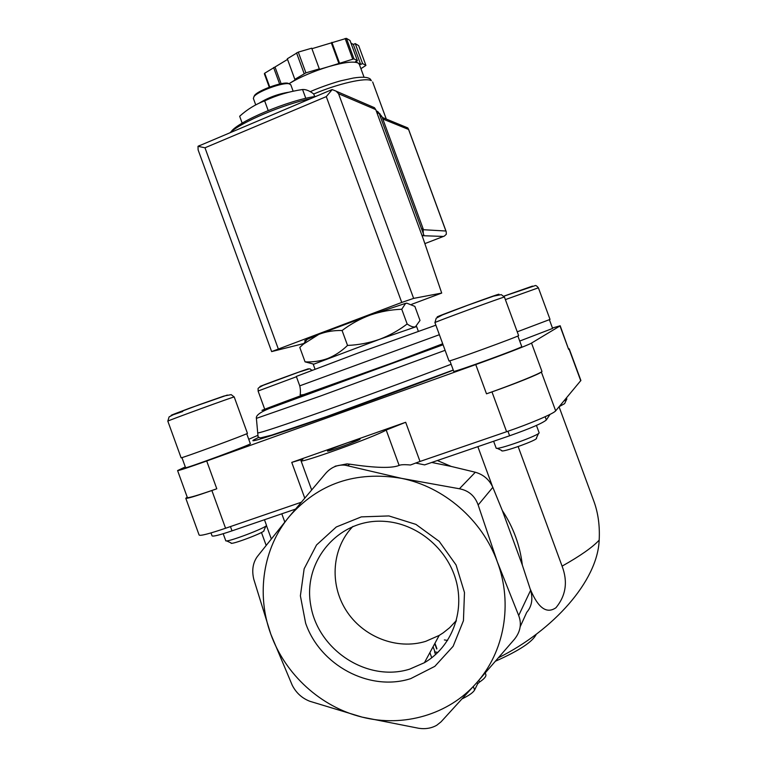 <?xml version="1.0" encoding="UTF-8"?>
<svg xmlns="http://www.w3.org/2000/svg" width="767" height="767" viewBox="0 0 767 767"><rect width="100%" height="100%" fill="white"/><g stroke="black" fill="none" stroke-linecap="round" stroke-linejoin="round"><path stroke-width="1.15" d="M266.417 525.462L271.269 538.808M281.805 513.804L284.797 522.02M477.851 446.653L492.519 486.614M437.343 460.526L451.264 466.441L431.706 462.463M518.147 446.595L562.086 566.142C567.983 581.731 565.941 595.595 555.96 607.732C544.091 615.968 535.673 602.114 530.294 589.171M593.677 500.726L593.879 501.273C598.164 512.979 599.928 525.932 599.18 540.131C592.623 547.245 580.255 555.922 562.086 566.142M498.675 657.645C553.218 630.397 597.627 581.118 599.18 540.131M347.537 345.428C358.525 344.949 369.109 342.945 379.301 339.417C389.368 335.61 398.648 330.462 407.152 323.971C410.441 326.378 413.202 327.327 415.436 326.819L420.009 320.443L414.861 306.388L406.75 303.138L404.938 303.569L370.365 315.016L318.851 334.354L303.205 344.268L299.792 347.422L305.055 361.851C312.85 362.245 320.385 361.142 327.672 358.525C334.853 355.629 341.478 351.267 347.537 345.428L342.082 330.51C333.818 330.299 326.071 331.584 318.851 334.354L307.203 339.33C304.317 340.73 303.924 341.21 306.033 340.778M406.75 303.138L405.407 303.665L401.755 309.254C391.026 309.638 380.566 311.555 370.365 315.016C360.269 318.756 350.845 323.923 342.082 330.51M315.946 96.374C288.919 99.998 237.693 121.531 231.02 131.847M310.645 98.617C282.496 104.648 241.327 122.145 229.995 132.71M242.18 123.161L239.659 116.258C247.156 109.432 255.497 104.302 264.653 100.861C276.734 95.233 289.37 91.446 302.562 89.509C305.774 89.279 309.494 90.755 313.703 93.948L314.671 96.575M305.803 98.358L302.562 89.509M268.191 110.525L264.653 100.861M289.274 83.795L287.721 83.191C281.566 81.877 258.354 90.372 254.644 95.3L253.896 96.7M293.157 91.235L290.77 84.706L288.91 83.737C282.448 82.357 257.98 91.302 254.078 96.479L253.359 98.397L255.727 104.878M289.111 92.165C278.268 93.842 268.297 97.505 259.179 103.171M313.636 364.133L305.055 361.851M407.152 323.971L401.755 309.254M495.683 661.106C519.326 650.598 532.864 641.634 536.306 634.194M485.281 673.033L485.847 674.605C486.345 676.408 484.236 678.9 479.509 682.074L477.659 683.8L477.103 682.294M497.352 561.904L518.684 615.518C521.848 623.782 520.457 631.663 514.532 639.151L476.336 683.157L441.073 721.814L436.797 725.227C431.553 728.228 425.57 729.254 418.849 728.305L362.12 717.116L309.839 701.278C302.006 698.238 296.139 692.879 292.227 685.209L270.828 634.223C256.053 594.176 263.043 548.137 289.188 516.651C318.247 483.478 355.667 470.708 401.429 478.33C443.872 486.767 482.242 519.834 497.352 561.904C513.037 603.792 504.446 652.055 476.336 683.157C448.628 714.71 403.346 727.662 362.12 717.116C320.75 707.049 285.171 674.404 270.828 634.223L253.8 579.334C251.672 570.427 252.842 562.853 257.3 556.593L289.188 516.651L325.841 473.201C331.248 467.189 337.624 464.514 344.977 465.157L401.429 478.33L459.414 488.761C468.714 490.554 474.955 495.971 478.157 504.993L497.352 561.904M462.357 698.727C469.088 695.468 473.162 692.553 474.6 690.003L477.659 683.8M520.199 626.706L526.718 612.373C531.799 606.409 533.094 599.056 530.62 590.302L522.327 565.039C520.016 545.452 513.353 527.293 502.327 510.554L492.836 487.333C489.288 479.615 483.45 474.581 475.329 472.242L451.264 466.441M522.327 565.039L502.327 510.554M305.611 623.12L300.386 595.825L304.144 568.807L316.531 544.973L336.291 526.977L361.324 516.881L388.898 515.932L415.906 524.379L439.203 541.358L456.068 564.972L464.476 592.498L463.441 620.704L453.124 646.303L434.812 666.36L410.69 678.642C369.435 691.959 319.983 665.238 305.611 623.12M415.58 463.038L424.63 464.888L509.604 435.781C530.333 428.456 542.585 423.183 546.344 419.961L550.016 414.391M210.992 532.931L212.056 535.865C212.929 536.718 219.573 535.05 232.008 530.86L295.381 509.154M405.676 422.281L386.194 430.047C375.341 436.663 298.622 464.246 301 460.689L302.965 459.088L291.748 462.396L405.676 422.281L420.009 461.456L410.46 465.003C404.583 464.466 400.805 464.601 399.128 465.416C391.918 468.407 375.494 468.004 349.867 464.188L346.972 463.891L335.121 466.202M185.307 466.94L177.589 470.564C178.452 470.804 188.155 467.611 206.707 461.005L475.751 364.574C502.088 355.159 529.067 344.738 531.521 343.079L559.987 325.946L568.625 349.378L560.188 325.764L552.451 328.008M568.625 349.378L569.2 348.812L568.663 348.745M420.009 461.456L506.603 431.716C530.198 423.662 553.879 413.538 555.663 410.853L580.887 380.47L569.2 348.812M475.751 364.574L486.499 393.826C512.902 384.564 539.747 373.73 541.991 371.506L541.368 372.033L555.663 410.853M486.499 393.826L491.973 391.899C515.482 383.653 539.335 374.028 541.368 372.033M348.074 442.559L360.087 439.021C361.228 439.779 326.809 452.444 327.442 451.034C329.158 449.73 336.032 446.902 348.074 442.559M177.589 470.583L187.359 497.534C188.375 498.186 198.183 495.271 216.793 488.78L211.874 490.516L225.565 528.252L301.086 502.308M187.225 497.16L185.787 498.272C186.697 498.847 195.393 496.259 211.874 490.516M185.796 498.301L199.113 535.03C200.197 536.104 209.017 533.842 225.565 528.252M257.885 435.32L248.748 439.299M246.715 433.729L250.349 443.719C252.468 444.093 183.783 469.481 185.566 467.659L181.923 457.602M517.859 336.004L521.752 346.569C524.005 347.048 451.83 373.28 453.709 371.305L449.855 360.778M549.402 319.743L552.604 328.439L519.719 341.056M435.886 325.189L358.994 352.686L296.311 376.424L299.744 385.839L439.376 334.709M418.322 331.229L416.615 326.55L379.301 339.417L313.281 364.373L314.978 369.042M505.376 299.609L538.386 287.807L550.035 319.417L517.236 331.823M566.429 397.958L566.851 399.108L563.879 401.016M566.545 399.53L564.627 403.634L559.181 406.635M518.617 335.572C520.793 335.687 446.921 362.599 449.002 360.941L434.927 322.6C432.367 322.926 506.134 295.851 504.446 297.078L518.617 335.572M536.44 425.426L539.096 432.655C541.08 434.736 495.683 450.977 496.115 448.024L493.622 441.255M538.559 433.393L536.373 438.11C539.863 439.386 499.681 453.748 501.743 450.488L497.054 448.273M247.434 433.326L247.434 433.326C249.496 433.384 179.152 459.299 181.098 457.765L167.829 421.16C165.442 421.476 235.843 395.839 234.213 396.97L247.434 433.326M266.456 525.232L266.465 525.261C268.249 527.092 225.239 543.372 225.728 540.668L223.207 533.717M266.024 525.874L263.906 530.515C267.002 531.598 229.132 545.941 231.078 542.94L226.553 540.86M437.804 652.496L434.573 651.806L435.579 654.577M352.964 526.383C332.092 547.763 329.196 583.601 345.955 610.11C362.58 636.706 396.731 650.32 425.733 641.337L439.194 635.412L443.307 632.765L449.683 627.674L456.384 620.513M409.616 669.16L424.429 662.698C451.571 646.964 465.061 612.056 455.914 580.005C446.883 547.935 416.491 523.257 384.353 521.349C339.004 518.147 302.505 560.763 310.75 605.326C317.941 649.994 367.249 682.438 409.616 669.16M422.176 235.996L423.95 235.306L379.243 113.602L377.92 111.704L376.204 110.812M330.807 90.094L332.197 89.586L326.282 96.613L401.745 302.447L413.634 298.382L441.706 293.071L423.346 239.17L375.763 109.604L374.43 107.687L372.043 106.661M331.89 89.634L198.011 146.315L198.107 149.872L271.633 351.593L303.77 343.558M401.745 302.447L271.633 351.593M198.413 146.066L200.158 145.327M198.011 146.315L204.981 147.791L278.268 348.832M441.706 293.071L411.706 304.307M332.197 89.586L336.147 91.158L338.563 93.727L375.763 109.604M423.95 235.306L421.898 235.229M269.275 87.208L264.356 73.776L264.701 73.21L287.548 59.423M311.92 48.704L346.425 38.35L353.951 58.848L328.909 66.566C313.502 71.273 300.338 76.901 289.437 83.44L296.369 79.154L294.844 79.346L287.309 58.771L298.286 52.108L311.728 48.196L319.312 68.877L318.832 69.548L328.909 66.566C343.952 62.271 353.683 61.092 358.093 63.028L359.301 64.275L364.066 77.266M346.425 38.35L350.001 40.478L357.451 60.775L355.485 61.609L360.663 64.428L362.599 63.594L365.926 65.425L360.921 68.685M350.941 43.038L353.319 44.448L355.255 43.614L358.659 45.636L365.926 65.425M352.676 59.001L345.14 38.475M294.844 79.346L305.889 72.855L298.286 52.108M304.144 73.603L296.541 52.865M269.754 87.026L264.701 73.21M353.951 58.848L357.451 60.775M305.889 72.855L319.312 68.877M424.86 243.618L444.361 236.083L446.317 234.261L446.212 231.672L445.905 231.02L423.422 229.716M382.81 118.99L408.571 129.46L407.776 127.897L405.551 126.986M279.648 84.034L273.598 67.525M281.134 83.718L275.132 67.343M338.937 63.594L331.392 43.038M339.445 62.913L331.89 42.329M360.663 64.428L353.319 44.448M362.599 63.594L355.255 43.614M379.003 113.056L381.908 116.546L423.173 228.873L423.269 233.456M379.492 114.264L422.224 230.627M316.474 96.153L315.352 96.469M479.509 682.074L478.867 680.31M431.754 657.77L429.875 652.631M436.701 649.007L434.736 643.638M434.678 651.087L433.077 646.706M456.087 621.577L455.914 621.097M474.6 690.003L473.335 686.532M530.62 590.302L518.684 615.518M492.836 487.333L478.157 504.993M475.329 472.242L459.414 488.761M349.867 464.188L347.585 465.646M546.344 419.961L545.145 416.721M509.604 435.781L507.936 431.255M386.194 430.047L399.128 465.416M232.008 530.86L230.445 526.574M569.047 349.033L580.763 380.796M491.973 391.899L506.603 431.716M291.748 462.396L304.71 497.994M531.521 343.079L541.991 371.506M206.707 461.005L216.793 488.78M453.297 370.173C407.421 387.766 342.044 411.582 300.07 426.011C257.75 440.421 243.877 444.266 258.46 437.554M451.13 364.267C414.65 378.179 363.29 397.047 323.482 411.15C282.314 425.675 260.377 432.952 257.654 432.962L257.635 432.78M445.109 350.318L320.807 395.906L256.399 418.36M443.01 344.613L280.76 403.845C246.495 416.107 261.71 410.172 304.058 394.497M439.721 345.054L442.77 343.971M442.914 344.354L329.101 386.146C291.642 399.674 284.375 402.138 307.279 393.529M532.49 286.101L503.929 296.139M497.131 295.084C512.807 288.45 423.058 321.411 439.127 316.387M296.426 376.741L258.086 391.017L264.711 409.223M307.145 369.397C318.717 364.641 249.687 389.828 261.25 386.146M227.339 395.053L190.139 407.986C167.388 416.5 164.915 417.679 182.719 411.524M338.563 93.727L413.634 298.382M326.282 96.613L204.981 147.791M379.243 113.602L376.865 112.605M313.732 94.005C338.151 83.593 365.964 77.304 371.372 80.688L370.212 78.991C367.594 77.016 361.986 76.69 353.386 78.033L341.018 80.756C336.981 81.714 321.613 86.594 310.242 91.647M443.489 236.437L422.924 235.709M408.571 129.46L445.905 231.02M380.355 115.903L381.908 116.546M421.821 228.796L423.173 228.873M261.461 532.471L266.13 545.308M559.066 406.778L593.879 501.273M307.203 339.33L303.195 344.258M254.644 95.3L254.078 96.479M287.721 83.191L288.91 83.737M436.922 648.748L434.927 643.292M346.972 463.891L344.977 465.147M301.009 460.718L311.613 489.825M453.249 370.03L326.378 416.692L271.7 435.119L260.358 437.928L258.086 436.941L256.399 418.446C255.66 415.609 259.994 412.282 269.399 408.437L443.067 344.767M442.703 343.769L393.337 362.542L303.847 394.554C300.779 395.13 299.581 395.101 300.233 394.459C300.587 391.64 300.434 388.764 299.744 385.839M538.386 287.807C536.756 285.861 535.634 285.151 535.011 285.669L503.948 296.167M504.446 297.078L501.273 294.633L493.584 296.129L468.263 305.065L442.54 314.873L436.212 318.209L434.927 322.6M264.807 409.492L265.066 410.211M312.169 370.106C307.337 368.985 315.477 367.01 298.737 372.158L263.052 385.36C256.159 389.07 258.575 387.872 258.086 391.017M234.213 396.97L231.174 394.631L223.906 396.06L199.104 404.765L174.876 413.902L169.095 416.903L167.829 421.16M264.462 519.748L266.465 525.261M444.381 639.927L447.602 640.445M439.194 635.412L424.429 662.698M336.224 91.215L374.43 107.687M377.92 111.704L376.271 111.004M386.28 119.067L372.657 81.973M407.776 127.897L382.225 117.399M408.428 128.914L446.212 231.672M379.157 113.382L379.924 113.698"/></g></svg>
